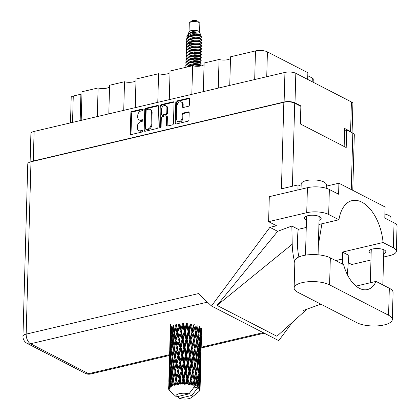 <?xml version="1.0" encoding="UTF-8"?>
<svg xmlns="http://www.w3.org/2000/svg" width="420" height="420" viewBox="0 0 420 420"><rect width="100%" height="100%" fill="white"/><g stroke="black" fill="none" stroke-linecap="round" stroke-linejoin="round"><path stroke-width="0.63" d="M177.865 121.501L178.605 121.879A3.302 2.478 -62.7 0 0 180.028 122.031A3.302 2.478 -62.7 0 0 182.784 118.319L182.044 117.936A3.302 2.478 -62.7 0 1 179.287 121.648A3.302 2.478 -62.7 0 1 177.865 121.501A3.302 2.478 -62.7 0 1 176.71 119.196L177.088 105.541A3.302 2.478 -62.7 0 1 178.553 102.506A3.302 2.478 -62.7 0 1 181.267 101.976A3.302 2.478 -62.7 0 1 182.427 104.281L182.364 106.559A1.234 0.924 -62.7 0 0 182.794 107.42A1.234 0.924 -62.7 0 0 183.33 107.478L188.365 106.292A1.234 0.924 -62.7 0 0 189.394 104.906L189.556 99.083A1.234 0.924 -62.7 0 0 189.126 98.222A1.234 0.924 -62.7 0 0 188.591 98.17L176.82 100.936A1.234 0.924 -62.7 0 0 175.791 102.323L175.214 123.065A1.234 0.924 -62.7 0 0 175.644 123.926A1.234 0.924 -62.7 0 0 176.179 123.984L187.95 121.212A1.234 0.924 -62.7 0 0 188.979 119.826L189.173 112.796A1.234 0.924 -62.7 0 0 188.743 111.935A1.234 0.924 -62.7 0 0 188.207 111.883L183.172 113.064A1.234 0.924 -62.7 0 0 182.144 114.45L182.044 117.936M160.367 127.701A0.866 0.646 -62.7 0 0 161.086 126.73L161.333 117.973A1.234 0.924 -62.7 0 1 162.362 116.587L165.701 115.799A1.234 0.924 -62.7 0 1 166.236 115.857A1.234 0.924 -62.7 0 1 166.666 116.718L166.435 125.129A1.234 0.924 -62.7 0 0 166.866 125.995A1.234 0.924 -62.7 0 0 167.396 126.047L172.436 124.866A1.234 0.924 -62.7 0 0 173.465 123.475L174.043 102.737A1.234 0.924 -62.7 0 0 173.612 101.871A1.234 0.924 -62.7 0 0 173.082 101.819L161.306 104.585A1.234 0.924 -62.7 0 0 160.277 105.971L159.689 127.061A0.866 0.646 -62.7 0 0 160.367 127.701M157.952 127.123L158.534 106.386A1.234 0.924 -62.7 0 0 158.099 105.52A1.234 0.924 -62.7 0 0 157.568 105.467L145.798 108.234A1.234 0.924 -62.7 0 0 144.769 109.625L144.186 130.363A1.234 0.924 -62.7 0 0 144.622 131.229A1.234 0.924 -62.7 0 0 145.152 131.281L156.922 128.515A1.234 0.924 -62.7 0 0 157.952 127.123M30.109 162.031L30.902 133.581A7.796 2.783 1.6 0 1 34.109 131.439L284.939 72.429A7.796 2.783 1.6 0 1 295.822 73.306L351.409 101.945A7.796 2.783 1.6 0 1 352.9 103.645L352.086 132.731M300.337 106.071L300.909 105.94L294.998 102.889A7.796 2.783 -178.4 0 0 284.109 102.013L33.285 161.023A7.796 2.783 -178.4 0 0 31.348 161.7M141.062 110.954L142.433 110.628A0.866 0.646 -62.7 0 0 142.48 109.016L131.88 111.51A1.234 0.924 -62.7 0 0 130.851 112.896L130.268 133.639A1.234 0.924 -62.7 0 0 130.704 134.5A1.234 0.924 -62.7 0 0 131.234 134.558L141.834 132.064A0.866 0.646 -62.7 0 0 141.881 130.452L140.511 130.772A3.948 2.961 -62.7 0 1 138.805 130.594A3.948 2.961 -62.7 0 1 137.419 127.838L137.466 126.105A3.948 2.961 -62.7 0 1 140.763 121.669L142.133 121.349A0.866 0.646 -62.7 0 0 142.18 119.732L140.81 120.057A3.948 2.961 -62.7 0 1 139.104 119.879A3.948 2.961 -62.7 0 1 137.718 117.117L137.765 115.39A3.948 2.961 -62.7 0 1 141.062 110.954M191.825 94.337L192.623 65.714L170.074 71.022L169.276 99.64M218.248 88.121L219.046 59.498L204.12 63.011L203.322 91.628M97.303 116.571L98.107 87.953L82.005 91.739L81.202 120.362M123.727 110.355L124.53 81.737L109.604 85.249L108.801 113.867M157.773 102.344L158.576 73.726L136.028 79.028L135.23 107.651M300.909 105.94L300.405 123.968M351.918 132.647A7.796 2.783 -178.4 0 0 350.579 131.528L344.668 128.483L344.164 146.512M70.492 122.882L71.201 97.398A5.03 1.796 1.6 0 1 73.274 96.012L80.892 94.222A5.03 1.796 -178.4 0 0 81.942 93.88M254.688 79.548L255.486 50.925L230.543 56.795L229.745 85.412M307.671 79.412L307.86 72.718L267.425 51.891L266.732 76.713M312.191 81.742L312.291 78.057L307.776 75.726M204.078 64.596A7.544 2.693 1.6 0 1 192.623 65.714M230.501 58.38A7.544 2.693 1.6 0 1 219.046 59.498M255.486 50.925A8.547 3.05 1.6 0 1 267.425 51.891M312.291 78.057A5.03 1.796 1.6 0 1 313.257 79.154L313.168 82.246M109.557 86.83A7.544 2.693 1.6 0 1 98.107 87.953M135.98 80.614A7.544 2.693 1.6 0 1 124.53 81.737M170.027 72.608A7.544 2.693 1.6 0 1 158.576 73.726M139.104 119.879L139.844 120.262A3.948 2.961 -62.7 0 0 141.545 120.435L140.81 120.057M142.826 120.136L141.545 120.435M138.805 130.594L139.545 130.977A3.948 2.961 -62.7 0 0 141.246 131.155L140.511 130.772M142.527 130.851L141.246 131.155M143.126 109.421L132.62 111.893A1.234 0.924 -62.7 0 0 131.591 113.279L131.008 134.022A1.234 0.924 -62.7 0 0 131.135 134.573M158.408 105.83A1.234 0.924 -62.7 0 0 158.309 105.845L146.533 108.617A1.234 0.924 -62.7 0 0 145.504 110.003L144.926 130.746A1.234 0.924 -62.7 0 0 145.047 131.303M146.848 109.594A0.866 0.646 -62.7 0 0 146.129 110.56L145.619 128.767A0.866 0.646 -62.7 0 0 146.297 129.412L147.74 129.071A3.948 2.961 -62.7 0 0 151.037 124.63L151.384 112.187A3.948 2.961 -62.7 0 0 149.998 109.426A3.948 2.961 -62.7 0 0 148.297 109.252L146.848 109.594M145.924 129.37L146.659 129.754A0.866 0.646 -62.7 0 0 147.031 129.791L146.297 129.412M149.998 109.426L150.738 109.809A3.948 2.961 -62.7 0 1 152.124 112.57L151.778 125.013A3.948 2.961 -62.7 0 1 148.481 129.449L147.031 129.791M160.456 127.675A0.866 0.646 -62.7 0 1 160.429 127.444L161.018 106.355A1.234 0.924 -62.7 0 1 162.047 104.969L173.817 102.197L173.082 101.819M166.236 115.857L166.976 116.24A1.234 0.924 -62.7 0 1 167.407 117.101L167.171 125.512A1.234 0.924 -62.7 0 0 167.297 126.068M166.913 107.992A3.302 2.478 -62.7 0 0 165.753 105.683A3.302 2.478 -62.7 0 0 163.039 106.213A3.302 2.478 -62.7 0 0 161.574 109.247L161.443 114.056A1.234 0.924 -62.7 0 0 161.873 114.917A1.234 0.924 -62.7 0 0 162.403 114.975L165.748 114.188A1.234 0.924 -62.7 0 0 166.777 112.802L166.913 107.992L167.653 108.37A3.302 2.478 -62.7 0 0 166.493 106.066L165.753 105.683M161.873 114.917L162.614 115.301A1.234 0.924 -62.7 0 0 163.144 115.353L162.403 114.975M167.653 108.37L167.517 113.18A1.234 0.924 -62.7 0 1 166.488 114.571L163.144 115.353M181.267 101.976L182.007 102.359A3.302 2.478 -62.7 0 1 183.167 104.664L183.099 106.942A1.234 0.924 -62.7 0 0 183.225 107.494M189.053 112.245A1.234 0.924 -62.7 0 0 188.947 112.261L183.913 113.447A1.234 0.924 -62.7 0 0 182.879 114.833L182.784 118.319M189.436 98.532A1.234 0.924 -62.7 0 0 189.331 98.548L177.56 101.32A1.234 0.924 -62.7 0 0 176.531 102.706L175.948 123.448A1.234 0.924 -62.7 0 0 176.075 124M356.858 322.707A19.609 6.998 -178.4 0 0 384.248 324.917A19.609 6.998 -178.4 0 0 392.317 319.526A19.609 6.998 -178.4 0 0 388.568 315.247L329.584 284.86A19.609 6.998 -178.4 0 0 307.76 281.778A19.609 6.998 -178.4 0 0 294.126 288.041A19.609 6.998 -178.4 0 0 297.875 292.32L356.858 322.707M301.04 189.205L301.187 184.049A12.574 4.483 1.6 0 1 306.358 180.595A12.574 4.483 1.6 0 1 319.51 180.553A12.574 4.483 1.6 0 1 326.319 184.753L326.219 188.249M384.909 214.037A12.574 4.483 1.6 0 1 390.999 218.075L390.91 221.188M319.037 220.353A8.358 2.982 -178.4 0 0 321.163 218.442A8.358 2.982 -178.4 0 0 316.638 215.654A8.358 2.982 -178.4 0 0 307.892 215.68A8.358 2.982 -178.4 0 0 304.453 217.975A8.358 2.982 -178.4 0 0 306.469 220.001M383.712 253.675A8.358 2.982 -178.4 0 0 385.844 251.764A8.358 2.982 -178.4 0 0 381.313 248.976A8.358 2.982 -178.4 0 0 372.572 249.002A8.358 2.982 -178.4 0 0 369.128 251.297A8.358 2.982 -178.4 0 0 371.149 253.323M392.317 319.526L393.073 292.525A19.609 6.998 -178.4 0 0 389.324 288.246L376.042 281.405A31.427 17.504 76.8 0 1 367.421 289.558A31.427 17.504 76.8 0 1 343.618 264.7L330.335 257.859A19.609 6.998 -178.4 0 0 308.511 254.777A19.609 6.998 -178.4 0 0 294.877 261.041L294.126 288.041M328.661 214.478A15.713 5.607 -178.4 0 0 306.716 212.709L268.606 221.676L269.304 196.67L307.419 187.703A15.713 5.607 1.6 0 1 329.359 189.478L328.661 214.478L338.93 219.77L318.922 224.48M326.277 186.17L338.909 183.199L338.599 194.234L329.359 189.478M383.623 257.024L389.876 255.549A15.713 5.607 -178.4 0 0 396.344 251.228A15.713 5.607 -178.4 0 0 393.341 247.8L394.039 222.799L384.799 218.038L385.108 207.002L338.909 183.199M394.039 222.799A15.713 5.607 1.6 0 1 397.042 226.222L396.344 251.228M30.98 161.789L26.166 334.126A7.796 2.783 1.6 0 0 22.958 336.268L27.773 163.931A7.796 2.783 1.6 0 1 30.98 161.789L283.836 102.302L281.421 188.822L298.037 184.91L297.895 189.945M268.606 221.676L276.554 225.771L269.887 227.335L211.481 306.002L198.429 293.596L26.166 334.126A7.796 4.342 -103.2 0 0 30.545 343.765L88.646 373.695L169.628 354.643M292.331 322.366L278.749 340.657L211.481 306.002M348.28 262.721L351.766 264.516L370.96 260.001M347.314 274.533A47.14 26.261 76.8 0 0 347.487 272.685L348.863 255.397L342.421 252.079L383.072 242.513L393.341 247.8M269.887 227.335L277.651 231.336L291.837 226.018L298.274 229.336L306.259 227.456M307.314 308.868L276.906 336.257L217.035 305.408L292.22 244.209L291.837 226.018M277.651 231.336L217.035 305.408M344.615 130.436L346.689 129.948L352.821 133.114A7.796 2.783 1.6 0 1 354.312 134.809L352.763 190.339M283.836 102.302A7.796 2.783 1.6 0 1 294.725 103.178L300.856 106.339L300.363 123.947L346.195 147.562L346.689 129.948M301.124 186.16A17.913 6.389 1.6 0 1 298.037 184.91M383.072 242.513A38.215 21.289 76.8 0 0 352.06 200.634A38.215 21.289 76.8 0 0 338.93 219.77M318.339 245.254L321.904 223.776M298.877 256.972A38.215 21.289 -103.2 0 1 297.512 242.246L297.691 235.82A38.215 21.289 -103.2 0 1 298.274 229.336M292.22 244.209A47.14 26.261 76.8 0 0 294.83 262.794M342.421 252.079A38.215 21.289 -103.2 0 1 342.631 258.972L342.489 264.117M356.071 286.104L376.042 281.405M199.595 32.209L199.836 23.552A5.282 1.885 -178.4 0 0 199.458 22.822L197.757 21.273A3.397 1.213 -178.4 0 0 197.353 21A3.397 1.213 -178.4 0 0 194.224 20.433A3.397 1.213 -178.4 0 0 191.489 21.095L189.703 22.549A5.282 1.885 -178.4 0 0 189.284 23.258L189.042 31.915M199.458 22.822A5.282 1.885 -178.4 0 0 198.828 22.402A5.282 1.885 -178.4 0 0 193.961 21.52A5.282 1.885 -178.4 0 0 189.703 22.549M199.715 35.595L200.624 34.676L199.532 32.056A5.282 1.885 -178.4 0 0 198.581 31.206A5.282 1.885 -178.4 0 0 193.111 30.345A5.282 1.885 -178.4 0 0 189.11 31.768L187.829 34.776M200.624 34.676L199.579 33.968L192.381 33.674L186.884 36.372L187.288 35.548L190.407 33.164L197.295 31.999L192.775 31.663L187.987 34.093M187.399 37.632L187.11 36.052M186.884 36.372L186.995 38.041M200.361 36.136A7.67 2.735 -178.4 0 0 198.166 35.359L200.786 35.91L201.595 37.018L200.361 36.136L195.337 35.658L189.614 36.74L186.533 39.186L186.879 41.018M199.637 38.53L200.697 38.11L201.595 37.018M198.166 35.359L195.347 35.291L189.625 36.372L186.538 38.819L186.448 39.532M199.553 41.465L201.673 40.409L201.773 39.779L200.933 38.95L195.269 38.225L189.441 39.349L186.459 41.753L186.365 42.467M201.763 40.147L200.282 39.071L195.258 38.593L189.53 39.674L186.448 42.121L186.795 43.953M199.474 44.399L201.595 43.344L201.695 42.714L200.849 41.885L195.184 41.16L189.357 42.284L186.375 44.688L186.286 45.402M201.684 43.082L200.198 42.005L195.174 41.527L189.452 42.609L186.365 45.055L186.711 46.888M199.39 47.334L201.511 46.279L201.611 45.649L200.771 44.819L195.101 44.095L189.273 45.218L186.296 47.623L186.202 48.337M201.6 46.016L200.12 44.94L195.09 44.462L189.368 45.544L186.286 47.99L186.632 49.823M199.306 50.269L201.427 49.213L201.527 48.584L200.686 47.754L195.022 47.029L189.194 48.153L186.212 50.557L186.118 51.272M201.516 48.951L200.035 47.875L195.011 47.397L189.284 48.479L186.202 50.925L186.548 52.763M199.227 53.204L201.348 52.148L201.448 51.518L200.603 50.689L194.938 49.964L189.11 51.088L186.128 53.492L186.039 54.206M201.437 51.886L199.952 50.809L194.927 50.332L189.205 51.413L186.118 53.86L186.464 55.697M199.143 56.138L201.264 55.083L201.364 54.453L200.524 53.623L194.859 52.899L189.032 54.023L186.049 56.427L185.955 57.141M201.353 54.821L199.873 53.744L194.849 53.267L189.121 54.348L186.039 56.795L186.386 58.632M199.059 59.073L201.18 58.018L201.28 57.388L200.44 56.558L194.775 55.834L188.947 56.957L185.966 59.362L185.876 60.076M201.275 57.755L199.789 56.684L194.765 56.201L189.042 57.283L185.955 59.729L186.302 61.567M198.98 62.008L201.101 60.953L201.201 60.323L200.361 59.493L194.691 58.769L188.864 59.892L185.887 62.297L185.792 63.011M201.191 60.69L199.705 59.619L194.68 59.136L188.958 60.218L185.876 62.664L186.223 64.502M198.896 64.943L201.017 63.887L201.117 63.257L200.277 62.428L194.612 61.703L188.785 62.827L185.803 65.231L185.708 65.945M201.107 63.625L199.626 62.554L194.602 62.071L188.874 63.152L185.792 65.599L186.029 67.268M200.981 65.961L199.553 65.121L194.528 64.638L188.806 65.725L186.359 67.19M200.692 66.019L199.542 65.489L194.518 65.005L188.795 66.087L186.937 67.053M188.78 42.173L189.158 42.362M198.639 43.948L199.889 43.764M199.453 44.21L199.883 44.132M188.947 45.349L188.696 45.108L189.073 45.297M198.555 46.883L199.804 46.699M199.369 47.145L199.799 47.066M192.113 49.313L194.177 49.686M191.415 49.502L192.964 49.859M188.785 51.219L188.528 50.977L188.911 51.166M198.392 52.752L199.642 52.568M199.206 53.015L199.637 52.936M188.701 54.154L188.449 53.912L188.827 54.101M198.308 55.687L199.563 55.503M199.122 55.949L199.553 55.87M191.168 58.307L192.722 58.663M199.038 58.884L199.474 58.805M188.538 60.029L188.286 59.782L188.664 59.971M198.146 61.556L199.395 61.373M198.959 61.819L199.39 61.74M197.111 383.801L197.379 386.279A15.713 5.607 -178.4 0 0 197.048 386.106A15.713 5.607 -178.4 0 0 196.702 385.933L197.111 383.801L196.675 381.47L197.536 381.538L198.392 376.562L198.844 382.415L197.836 387.518L198.723 387.188L199.012 385.077L199.154 387.581L198.77 388.479L199.516 388.006L199.295 382.835L199.841 377.906L199.972 383.791L199.6 388.122L199.075 388.909L199.847 388.563L199.994 386.463L199.994 388.973L199.395 389.828L200.051 389.413L200.34 379.312L200.051 389.529L199.395 390.259L199.994 389.597M197.552 368.078L198.151 373.905L197.253 378.898L196.555 373.081L197.552 368.078L197.111 365.741L197.972 365.81L198.828 360.827L199.28 366.692L198.529 371.642L197.972 365.81M197.993 352.349L198.592 358.171L197.689 363.163L196.996 357.352L197.993 352.349L197.552 350.007L198.413 350.075L199.269 345.098L199.721 350.957L198.97 355.919L198.413 350.075M198.434 336.609L199.033 342.447L198.13 347.429L197.437 341.628L198.434 336.609L197.993 334.273L198.854 334.341L199.71 329.369L200.161 335.223L199.406 340.19L198.854 334.341M199.469 326.713L198.571 331.7L197.873 325.894L197.006 325.862L198.13 333.968L197.09 338.998L196.271 333.218L197.395 328.178M198.734 391.697A15.713 5.607 -178.4 0 0 198.802 391.639A15.713 5.607 -178.4 0 0 199.159 391.325L199.154 391.241M199.994 389.97A15.713 5.607 -178.4 0 1 199.847 390.374L199.075 391.162L199.605 390.8A15.713 5.607 -178.4 0 1 199.521 390.91L199.159 391.325M199.994 388.973A15.713 5.607 -178.4 0 0 199.847 388.563M199.154 387.581A15.713 5.607 -178.4 0 0 198.723 387.188M197.846 387.597L191.914 395.419A8.169 2.914 -178.4 0 1 191.667 397.462L198.802 391.639M177.392 396.617L179.34 398.375A8.169 2.914 -178.4 0 0 191.667 397.462M170.525 328.377L170.179 334.409M170.063 339.066L169.743 350.138M170.1 336.541L170.363 330.661L170.436 335.591L170.058 341.476L170.1 336.541M171.99 326.959L171.192 327.065L170.646 332.929L170.52 327.983M170.867 333.895L170.646 332.929M170.557 330.005L170.363 330.661M170.436 335.591L171.187 335.449M170.189 342.043L170.058 341.476M169.628 354.806L169.302 365.873M169.659 352.275L169.922 346.385L170 351.325L169.622 357.21L169.659 352.275M170.079 343.718L170.51 337.838L170.751 342.799L170.21 348.653L170.079 343.718M170.746 335.171L171.339 329.322L171.743 334.294L171.034 340.137L170.746 335.171M173.234 328.135L173.927 333.181L172.93 338.956L172.337 333.921L173.812 325.82L172.951 325.852L172.095 331.653L171.644 326.666M172.421 333.344L172.095 331.653M171.743 327.883L171.339 329.322M171.743 334.294L172.578 334.231M171.318 341.486L171.034 340.137M170.825 336.761L170.51 337.838M170.751 342.799L171.554 342.694M170.425 349.629L170.21 348.653M170.121 345.728L169.922 346.385M170 351.325L170.751 351.183M169.754 357.772L169.622 357.21M193.384 388.075L197.967 386.999M198.188 386.778A15.713 5.607 -178.4 0 0 198.025 386.673L197.536 381.538M197.379 386.279L197.179 386.579L198.025 386.673M195.904 385.576A15.713 5.607 -178.4 0 0 195.678 385.487L194.953 380.415L196.077 375.37L196.812 381.166L195.83 385.885L196.702 385.933M194.88 385.996L195.011 385.476L195.678 385.487M169.186 370.534L168.861 381.607M169.218 368.009L169.481 362.114L169.559 367.059L169.181 372.934L169.218 368.009M169.638 359.441L170.074 353.572L170.315 358.522L169.769 364.392L169.638 359.441M170.305 350.905L170.898 345.046L171.302 350.028L170.599 355.871L170.305 350.905M171.208 342.4L171.959 336.567L172.51 341.581L171.654 347.382L171.208 342.4M195.321 332.913L194.056 338.026L193.032 332.341L194.36 327.206L195.405 333.228L197.033 325.553L195.872 330.608L194.943 324.886L193.898 324.623L192.544 329.779L191.447 324.151L190.271 323.988L188.8 329.254L187.609 323.741L186.38 323.683L184.868 329.07L183.671 323.678L182.464 323.731L181.004 329.238L179.881 323.967L178.768 324.13L177.44 329.752L176.479 324.592L176.4 324.901L175.529 324.849L174.41 330.572L173.675 325.51M169.685 390.747L169.286 390.322A15.713 5.607 -178.4 0 1 168.998 389.918L169.459 390.212L168.782 389.477A15.713 5.607 -178.4 0 1 168.74 389.361L169.302 389.776L168.646 388.92A15.713 5.607 -178.4 0 1 168.635 388.652A15.713 5.607 -178.4 0 1 168.646 388.505L169.302 388.857L168.74 388.07L169.045 377.853L168.782 387.954L169.454 388.432L168.998 387.529L169.192 385.03L169.281 387.135L170.095 387.555L169.68 386.726L169.428 382.368L170.021 376.514L170.42 381.491L169.796 386.62L170.541 387.167L170.641 383.754L170.861 385.885L171.775 386.389L171.014 381.119L171.916 375.328L172.609 380.373L171.728 385.445L172.489 386.054L172.951 382.673L173.292 384.841L174.253 385.429L173.45 380.074L174.61 374.367L175.539 379.507L174.452 384.494L175.187 385.177L175.985 381.854L176.416 384.058L177.356 384.736L177.503 383.88L176.578 379.297L177.933 373.695L179.035 378.945L177.797 383.838L178.458 384.578L179.55 381.339L180.033 383.596L180.899 384.353L181.235 383.518L180.206 378.835L181.676 373.349L182.868 378.719L181.555 383.507L182.096 384.3L182.774 383.476L183.414 381.171L183.928 383.476L184.658 384.305L185.162 383.512L184.102 378.719L185.609 373.359L186.805 378.845L185.488 383.528L185.876 384.363L186.711 383.607L187.346 381.355L188.402 384.594L189.037 383.854L188.018 378.961L189.478 373.716L190.596 379.323L189.347 383.901L189.556 384.757L190.502 384.085L191.09 381.88L191.882 385.203L192.617 384.526L191.714 379.533L193.037 374.399L194.003 380.111L192.911 385.46L193.898 384.872L194.418 382.715L194.891 386.069L188.958 393.897A8.169 2.914 -178.4 0 0 179.345 393.661A8.169 2.914 -178.4 0 0 176.384 396.853L188.958 393.897M169.769 390.826L176.384 396.853M194.791 385.161A15.713 5.607 -178.4 0 0 193.898 384.872M192.896 384.594A15.713 5.607 -178.4 0 0 192.617 384.526M191.546 384.284A15.713 5.607 -178.4 0 0 190.502 384.085M189.347 383.901A15.713 5.607 -178.4 0 0 189.037 383.854M187.845 383.712A15.713 5.607 -178.4 0 0 186.711 383.607M185.488 383.528A15.713 5.607 -178.4 0 0 185.162 383.512M183.928 383.476A15.713 5.607 -178.4 0 0 182.774 383.476M181.555 383.507A15.713 5.607 -178.4 0 0 181.235 383.518M180.033 383.596A15.713 5.607 -178.4 0 0 178.936 383.696M177.797 383.838A15.713 5.607 -178.4 0 0 177.503 383.88M176.416 384.058A15.713 5.607 -178.4 0 0 175.439 384.258M173.292 384.841A15.713 5.607 -178.4 0 0 172.499 385.119M170.861 385.885A15.713 5.607 -178.4 0 0 170.31 386.232M169.281 387.135A15.713 5.607 -178.4 0 0 168.998 387.529M173.927 333.181L174.799 333.191L174.615 331.931M174.773 332.876L175.928 327.175L176.857 332.315L175.628 337.995L174.41 330.572M173.282 340.982L172.93 338.956M172.431 334.803L171.959 336.567M172.51 341.581L173.371 341.555L172.793 343.859L173.486 348.915L172.494 354.685L171.896 349.661L172.793 343.859M171.98 349.078L171.654 347.382M171.308 343.613L170.898 345.046M171.302 350.028L172.137 349.965M170.877 357.21L170.599 355.871M170.389 352.495L170.074 353.572M170.315 358.522L171.113 358.418M169.984 365.363L169.769 364.392M169.68 361.457L169.481 362.114M169.559 367.059L170.31 366.917M169.312 373.495L169.181 372.934M168.74 389.046L168.74 389.361M169.202 375.175L169.633 369.301L169.874 374.252L169.328 380.121L169.202 375.175M169.864 366.639L170.462 360.775L170.861 365.762L170.158 371.595L169.864 366.639M170.767 358.124L171.518 352.301L172.074 357.305L171.218 363.116L170.767 358.124M173.234 341.245L174.274 335.486L175.093 340.583L173.969 346.3L173.234 341.245M176.857 332.315L177.707 332.399L176.4 324.901L175.928 327.175M177.902 332.099L179.251 326.503L180.353 331.748L178.952 337.323L177.44 329.752M175.093 340.583L175.959 340.636L174.799 333.191L174.274 335.486M176.038 340.326L177.303 334.661L178.327 339.864L177.004 345.476L175.628 337.995M173.486 348.915L174.358 348.925L174.179 347.671M174.332 348.611L175.487 342.904L176.421 348.049L175.187 353.724L173.969 346.3M172.841 356.706L172.494 354.685M171.99 350.537L171.518 352.301M172.074 357.305L172.935 357.278L172.358 359.594L173.05 364.649L172.053 370.409L171.454 365.395L172.358 359.594M171.538 364.812L171.218 363.116M170.867 359.336L170.462 360.775M170.861 365.762L171.701 365.699M170.436 372.939L170.158 371.595M169.948 368.23L169.633 369.301M169.874 374.252L170.672 374.152M169.543 381.092L169.328 380.121M169.239 377.192L169.045 377.853M169.118 382.783L169.869 382.646M168.746 386.258L168.646 388.505M170.326 373.858L171.082 368.03L171.633 373.039L170.777 378.851L170.326 373.858M172.798 356.969L173.833 351.22L174.652 356.307L173.528 362.035L172.798 356.969M180.353 331.748L181.13 331.91L179.587 324.256L179.251 326.503M181.524 331.643L182.994 326.161L184.186 331.522L182.695 336.977L181.524 331.643L181.13 331.91L181.004 329.238M178.327 339.864L179.151 339.99L177.707 332.399L177.303 334.661M179.445 339.701L180.868 334.147L182.023 339.465L180.563 344.967L179.445 339.701L179.151 339.99L178.952 337.323M176.421 348.049L177.272 348.133L175.959 340.636L175.487 342.904M177.46 347.834L178.815 342.232L179.912 347.482L178.511 353.052L177.004 345.476M174.652 356.307L175.518 356.36L174.358 348.925L173.833 351.22M175.602 356.05L176.862 350.395L177.891 355.588L176.563 361.216L175.187 353.724M173.05 364.649L173.917 364.66L173.738 363.405M173.891 364.35L175.051 358.633L175.98 363.783L174.746 369.448L173.528 362.035M172.4 372.44L172.053 370.409M171.554 366.272L171.082 368.03M171.633 373.039L172.494 373.012L171.916 375.328M171.103 380.541L170.777 378.851M170.425 375.07L170.021 376.514M170.42 381.491L171.26 381.423M169.507 383.954L169.192 385.03M172.358 372.703L173.392 366.949L174.211 372.041L173.093 377.769L172.358 372.703M184.186 331.522L184.842 331.748L183.183 323.925L182.994 326.161M185.419 331.527L186.926 326.167L188.123 331.653L186.622 336.982L185.419 331.527L184.842 331.748L184.868 329.07M182.023 339.465L182.742 339.659L181.13 331.91L180.868 334.147M183.23 339.413L184.732 333.979L185.939 339.418L184.433 344.794L183.23 339.413L182.742 339.659L182.695 336.977M179.912 347.482L180.689 347.644L179.151 339.99L178.815 342.232M181.083 347.377L182.558 341.885L183.75 347.256L182.254 352.711L181.083 347.377L180.689 347.644L180.563 344.967M177.891 355.588L178.71 355.714L177.272 348.133L176.862 350.395M179.004 355.425L180.427 349.886L181.582 355.189L180.122 360.701L179.004 355.425L178.71 355.714L178.511 353.052M175.98 363.783L176.831 363.872L175.518 356.36L175.051 358.633M177.02 363.573L178.374 357.961L179.471 363.216L178.07 368.776L176.563 361.216M174.211 372.041L175.077 372.089L173.917 364.66L173.392 366.949M175.161 371.784L176.426 366.125L177.45 371.317L176.122 376.945L174.746 369.448M172.609 380.373L173.481 380.383L173.297 379.124M173.45 380.074L173.093 377.769M171.113 381.995L170.641 383.754M188.123 331.653L188.617 331.921L186.958 323.93L186.926 326.167M189.336 331.763L190.796 326.524L191.914 332.125L190.491 337.339L189.336 331.763L188.617 331.921L188.8 329.254M185.939 339.418L186.517 339.665L184.842 331.748L184.732 333.979M187.168 339.476L188.664 334.163L189.835 339.722L188.359 344.978L187.168 339.476L186.517 339.665L186.622 336.982M183.75 347.256L184.401 347.482L182.742 339.659L182.558 341.885M184.978 347.261L186.485 341.891L187.688 347.387L186.186 352.716L184.978 347.261L184.401 347.482L184.433 344.794M181.582 355.189L182.306 355.383L180.689 347.644L180.427 349.886M182.794 355.136L184.296 349.713L185.498 355.142L183.992 360.533L182.794 355.136L182.306 355.383L182.254 352.711M179.471 363.216L180.248 363.379L178.71 355.714L178.374 357.961M180.647 363.111L182.117 357.614L183.309 362.995L181.813 368.435L180.647 363.111L180.248 363.379L180.122 360.701M177.45 371.317L178.269 371.443L176.831 363.872L176.426 366.125M178.563 371.159L179.986 365.615L181.146 370.923L179.686 376.435L178.563 371.159L178.269 371.443L178.07 368.776M175.539 379.507L176.39 379.596L175.077 372.089L174.61 374.367M176.578 379.297L176.122 376.945M174.253 385.429L173.481 380.383L172.951 382.673M191.914 332.125L190.669 324.272L190.796 326.524M193.032 332.341L192.213 332.425L192.544 329.779M189.835 339.722L190.228 340.006L188.617 331.921L188.664 334.163M191.006 339.885L192.407 334.688L193.463 340.358L192.108 345.503L191.006 339.885L190.228 340.006L190.491 337.339M187.688 347.387L188.176 347.655L186.517 339.665L186.485 341.891M188.895 347.498L190.355 342.248L191.473 347.86L190.05 353.073L188.895 347.498L188.176 347.655L188.359 344.978M185.498 355.142L186.076 355.388L184.401 347.482L184.296 349.713M186.732 355.199L188.223 349.897L189.394 355.446L187.924 360.717L186.732 355.199L186.076 355.388L186.186 352.716M183.309 362.995L183.965 363.216L182.306 355.383L182.117 357.614M184.537 362.995L186.049 357.62L187.247 363.122L185.745 368.44L184.537 362.995L183.965 363.216L183.992 360.533M181.146 370.923L181.865 371.112L180.248 363.379L179.986 365.615M182.353 370.87L183.855 365.442L185.062 370.876L183.55 376.268L182.353 370.87L181.865 371.112L181.813 368.435M179.035 378.945L179.812 379.103L178.269 371.443L177.933 373.695M180.206 378.835L179.812 379.103L179.686 376.435M177.356 384.736L176.39 379.596L175.985 381.854M196.271 333.218L195.405 333.228L194.36 327.206M195.783 335.827L195.405 333.228L195.872 330.608M193.463 340.358L192.407 334.688M194.502 340.615L195.736 335.522L196.591 341.287L195.431 346.337L194.502 340.615L193.652 340.662L194.056 338.026M191.473 347.86L190.228 340.006L190.355 342.248M192.591 348.075L193.919 342.935L194.88 348.647L193.615 353.756L192.591 348.075L191.772 348.159L192.108 345.503M189.394 355.446L189.793 355.73L188.176 347.655L188.223 349.897M190.565 355.609L191.972 350.422L193.022 356.081L191.667 361.242L190.565 355.609L189.793 355.73L190.05 353.073M187.247 363.122L187.735 363.389L186.076 355.388L186.049 357.62M188.454 363.232L189.913 357.977L191.037 363.594L189.614 368.797L188.454 363.232L187.735 363.389L187.924 360.717M185.062 370.876L185.635 371.123L183.965 363.216L183.855 365.442M186.291 370.933L187.787 365.626L188.953 371.175L187.483 376.446L186.291 370.933L185.635 371.123L185.745 368.44M182.868 378.719L183.524 378.94L181.865 371.112L181.676 373.349M184.102 378.719L183.524 378.94L183.55 376.268M180.899 384.353L179.812 379.103L179.55 381.339M196.591 341.287L197.159 338.672L196.565 341.596L197.689 349.703L196.649 354.727L195.83 348.952L196.954 343.901M198.103 333.758L198.571 331.7M194.88 348.647L193.652 340.662L195.405 333.228L195.736 335.522M195.83 348.952L194.964 348.962L195.431 346.337M193.022 356.081L191.772 348.159L193.652 340.662L193.919 342.935M194.061 356.344L195.295 351.256L196.151 357.01L194.996 362.072L194.061 356.344L193.21 356.391L193.615 353.756M191.037 363.594L189.793 355.73L191.772 348.159L191.972 350.422M192.15 363.809L193.478 358.664L194.444 364.381L193.179 369.479L192.15 363.809L191.331 363.893L191.667 361.242M188.953 371.175L189.352 371.464L187.735 363.389L189.793 355.73L189.913 357.977M190.129 371.343L191.531 366.151L192.581 371.81L191.226 376.971L190.129 371.343L189.352 371.464L189.614 368.797M186.805 378.845L187.299 379.118L185.635 371.123L187.735 363.389L187.787 365.626M188.018 378.961L187.299 379.118L187.483 376.446M184.658 384.305L183.524 378.94L185.635 371.123L185.609 373.359M182.096 384.3L183.524 378.94L183.414 381.171M196.151 357.01L196.723 354.396L196.124 357.32L197.248 365.437L196.214 370.451L195.389 364.686L196.513 359.635M201.065 328.041L200.466 332.976L200.067 327.112L199.227 327.007M200.099 334.362L200.466 332.976M199.327 327.532L199.71 329.369M198.98 341.917L199.406 340.19M197.437 341.628L196.565 341.596L194.964 348.962L195.295 351.246M197.662 349.493L198.13 347.429M195.342 351.561L194.964 348.962L193.21 356.391L193.478 358.664M194.444 364.381L193.21 356.391L191.331 363.893L191.531 366.151M195.389 364.686L194.523 364.697L194.996 362.072M192.581 371.81L191.331 363.893L189.352 371.464L189.478 373.716M193.62 372.073L194.854 366.986L195.715 372.74L194.554 377.806L193.62 372.073L192.77 372.12L193.179 369.479M190.596 379.323L189.352 371.464L187.299 379.118L187.346 381.355M191.714 379.533L190.89 379.622L191.226 376.971M188.402 384.594L187.299 379.118L185.876 384.363M195.715 372.74L196.282 370.125L195.683 373.049L196.077 375.37M199.626 342.846L200.329 337.89L200.624 343.77L200.03 348.705L199.626 342.846L198.786 342.741M200.613 335.643L201.159 330.713L201.29 336.599L200.86 341.528L200.613 335.643L199.815 335.501M201.71 329.443L201.448 334.362L201.369 328.471L200.618 328.293M201.269 334.987L201.448 334.362M200.891 329.553L201.159 330.713M200.571 342.552L200.86 341.528M199.994 336.373L200.329 337.89M199.663 350.091L200.03 348.705M198.891 343.266L199.269 345.098M198.539 357.646L198.97 355.919M196.996 357.352L196.124 357.32L194.523 364.697L194.854 366.986M197.222 365.227L197.689 363.163M194.901 367.274L194.523 364.697L192.77 372.12L193.037 374.399M194.003 380.111L192.77 372.12L190.89 379.622L191.09 381.88M194.953 380.415L194.087 380.42L194.554 377.806M191.882 385.203L190.89 379.622L189.556 384.757M199.185 358.57L199.889 353.624L200.188 359.494L199.589 364.439L199.185 358.57L198.35 358.465M200.177 351.377L200.723 346.437L200.849 352.333L200.419 357.262L200.177 351.377L199.374 351.236M200.933 344.206L201.311 339.276L201.012 350.091L200.933 344.206L200.183 344.027M201.448 337.034L201.353 342.935L201.259 336.982M201.632 332.015L201.695 329.873M201.133 338.531L201.311 339.276M200.828 350.716L201.012 350.091M200.456 345.287L200.723 346.437M200.135 358.281L200.419 357.262M199.558 352.107L199.889 353.624M199.222 365.831L199.589 364.439M198.45 358.99L198.828 360.827M198.103 373.375L198.529 371.642M196.555 373.081L195.683 373.049L194.087 380.42L194.413 382.699M196.786 380.956L197.253 378.898M194.465 383.014L194.087 380.42L192.911 385.46M198.744 374.304L199.453 369.353L199.747 375.228L199.148 380.173L198.744 374.304L197.909 374.199M199.736 367.112L200.282 362.166L200.413 368.067L199.978 372.986L199.736 367.112L198.938 366.97M200.492 359.93L200.87 355.01L200.571 365.825L200.492 359.93L199.742 359.751M201.007 352.769L200.912 358.669L201.007 352.769L200.319 352.564M201.191 347.744L201.311 343.088M200.697 354.265L200.87 355.01M200.387 366.455L200.571 365.825M200.015 361.011L200.282 362.166M199.694 374.01L199.978 372.986M199.117 367.841L199.453 369.353M198.781 381.56L199.148 380.173M198.009 374.724L198.392 376.562M200.051 375.664L200.434 370.739L200.13 381.56L200.051 375.664L199.3 375.485M200.566 368.508L200.477 374.393L200.382 368.45M200.755 363.473L200.87 358.817M200.256 369.999L200.434 370.739M199.946 382.184L200.13 381.56M199.573 376.745L199.841 377.906M179.34 398.375L191.914 395.419M199.295 382.835L198.497 382.694M198.676 383.565L199.012 385.077M200.314 379.207L200.429 374.546M199.815 385.723L199.994 386.463M192.775 31.663L190.754 32.303L188.381 34.277M188.307 35.18L189.194 36.545M199.826 38.441L200.12 38.078L198.965 37.38L195.048 37.165L190.591 38.173L188.365 39.848M189.331 42.656L192.523 44.116M199.663 44.31L199.957 43.948L198.797 43.249L194.885 43.034L190.423 44.042L188.202 45.717M199.773 50.552L199.794 49.817L198.634 49.119L194.717 48.904L190.26 49.912L188.034 51.587M199.332 56.049L199.626 55.687L198.471 54.989L194.554 54.773L190.097 55.781L187.871 57.456M199.169 61.919L199.463 61.556L198.308 60.858L194.392 60.643L189.934 61.651L187.709 63.326M188.674 66.134L189.242 66.512M197.295 31.999L195.19 32.03L190.659 33.065M188.386 34.949L188.696 36.776M200.933 38.95L198.944 38.11L195.027 37.9L189.441 39.349M188.753 42.908L191.299 44.447M200.771 44.819L198.776 43.979L194.864 43.769L189.273 45.218M190.239 49.922L191.132 50.316M200.603 50.689L198.613 49.854L194.702 49.639L189.11 51.088M200.44 56.558L198.45 55.724L194.534 55.508L188.947 56.957M188.359 57.572L187.593 59.026M200.277 62.428L198.287 61.593L194.371 61.378L188.785 62.827M187.677 66.88L188.113 66.376L188.438 66.701M199.909 35.506L200.203 35.144L199.043 34.445L195.132 34.23L190.669 35.238L188.444 36.907M191.399 40.782L192.607 41.181M200.02 41.748L200.035 41.013L198.881 40.315L194.964 40.099L190.507 41.108L188.281 42.782M199.579 47.245L199.873 46.883L198.718 46.184L194.801 45.969L190.344 46.977L188.118 48.652M199.416 53.114L199.71 52.752L198.55 52.054L194.639 51.838L190.176 52.846L187.955 54.521M190.906 58.391L192.113 58.79M199.526 59.357L199.547 58.621L198.387 57.923L194.476 57.708L190.013 58.716L187.787 60.391M199.364 65.226L199.385 64.491L198.224 63.793L194.308 63.578L189.851 64.585L187.625 66.26M191.247 35.522L191.541 35.642M200.786 35.91L199.022 35.175L195.111 34.965L189.52 36.414M190.486 41.118L191.378 41.512M200.849 41.885L198.859 41.045L194.943 40.835L189.357 42.284M200.686 47.754L198.697 46.914L194.78 46.704L189.194 48.153M190.155 52.857L191.053 53.251M200.524 53.623L198.534 52.789L194.618 52.574L189.032 54.023M189.992 58.727L190.89 59.12M200.361 59.493L198.366 58.658L194.455 58.443L188.864 59.892M200.193 65.362L198.203 64.528L194.287 64.312L188.701 65.762M178.458 384.578L194.093 324.933M175.187 385.177L180.248 363.379L190.669 324.272M174.809 373.427L180.689 347.644L186.958 323.93M175.25 357.688L183.183 323.925M175.691 341.954L179.587 324.256M176.127 326.235L176.4 324.901M34.109 131.439L33.285 161.023M284.109 102.013L284.939 72.429M295.822 73.306L294.998 102.889M350.579 131.528L351.409 101.945M73.274 96.012L72.534 122.398M80.157 120.608L80.892 94.222M142.8 120.052L142.18 119.732M142.501 130.767L141.881 130.452M131.008 134.022L130.268 133.639M131.591 113.279L130.851 112.896M132.62 111.893L131.88 111.51M143.099 109.337L142.48 109.016M144.926 130.746L144.186 130.363M145.504 110.003L144.769 109.625M146.533 108.617L145.798 108.234M158.309 105.845L157.568 105.467M148.481 129.449L147.74 129.071M151.778 125.013L151.037 124.63M152.124 112.57L151.384 112.187M162.047 104.969L161.306 104.585M167.171 125.512L166.435 125.129M167.407 117.101L166.666 116.718M160.429 127.444L159.689 127.061M161.018 106.355L160.277 105.971M166.488 114.571L165.748 114.188M167.517 113.18L166.777 112.802M183.099 106.942L182.364 106.559M183.167 104.664L182.427 104.281M182.879 114.833L182.144 114.45M183.913 113.447L183.172 113.064M188.947 112.261L188.207 111.883M175.948 123.448L175.214 123.065M176.531 102.706L175.791 102.323M177.56 101.32L176.82 100.936M189.331 98.548L188.591 98.17M207.428 302.148L30.545 343.765A7.796 5.843 -62.7 0 1 27.179 343.413L85.281 373.349A7.796 5.843 -62.7 0 0 88.646 373.695A7.796 4.342 -103.2 0 0 90.631 374.005L169.565 355.435M201.212 347.214L263.177 332.635M294.725 103.178L292.404 186.239M351.246 189.556L352.821 133.114M335.68 260.61L342.631 258.972M306.716 212.709L307.419 187.703M330.335 257.859L329.584 284.86M389.324 288.246L388.568 315.247M382.841 284.907L383.822 249.743M318.071 254.793L319.147 216.421M303.629 310.375L320.828 304.143M201.212 347.991L264.212 333.17M85.281 373.349A7.796 7.796 0 0 0 90.631 374.005M22.958 336.268A7.796 7.796 0 0 0 27.179 343.413M305.487 255.15L306.579 216.069M370.325 282.749L371.259 249.391M186.443 39.349L186.433 39.716M186.359 42.284L186.349 42.651M186.281 45.218L186.27 45.586M186.197 48.153L186.186 48.521M186.118 51.088L186.107 51.455M186.034 54.023L186.023 54.39M185.95 56.957L185.939 57.325M185.871 59.892L185.861 60.26M185.787 62.827L185.777 63.194M185.703 65.762L185.692 66.129M170.441 324.082L170.173 333.596M170 339.817L169.738 349.325M169.565 355.551L169.297 365.059M169.124 371.28L168.856 380.793M174.636 332.073L174.589 331.742M174.2 347.812L174.153 347.487M168.683 387.009L168.635 388.652M173.759 363.547L173.712 363.221M173.318 379.265L173.271 378.94M200.12 38.078L200.099 38.813M199.957 43.948L199.936 44.683M199.626 55.687L199.605 56.422M199.463 61.556L199.442 62.291M190.407 33.164L190.88 32.975M200.203 35.144L200.183 35.879M199.873 46.883L199.852 47.618M199.71 52.752L199.689 53.487"/></g></svg>
